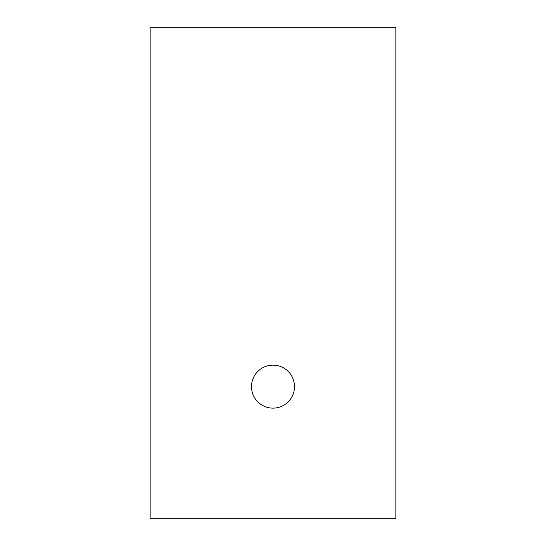 <?xml version="1.0" encoding="UTF-8"?>
<svg xmlns="http://www.w3.org/2000/svg" width="546" height="546" viewBox="0 0 546 546"><rect width="100%" height="100%" fill="white"/><g stroke="black" fill="none" stroke-linecap="round" stroke-linejoin="round"><path stroke-width="0.82" d="M150.15 27.3L395.85 27.3L395.85 518.7L150.15 518.7L150.15 27.3M273 365.137A21.499 21.499 0 0 1 294.499 386.636A21.499 21.499 0 0 1 273 408.135A21.499 21.499 0 0 1 251.501 386.636A21.499 21.499 0 0 1 273 365.137"/></g></svg>

